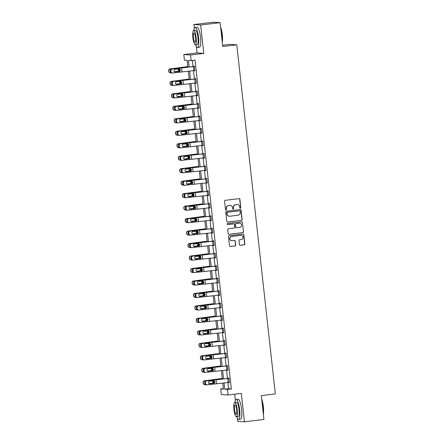 <?xml version="1.0" encoding="UTF-8"?>
<svg xmlns="http://www.w3.org/2000/svg" width="444" height="444" viewBox="0 0 444 444"><rect width="100%" height="100%" fill="white"/><g stroke="black" fill="none" stroke-linecap="round" stroke-linejoin="round"><path stroke-width="0.67" d="M240.332 208.303A0.555 0.538 93.9 0 0 240.803 207.687L239.882 199.35A0.788 0.771 93.9 0 0 239.033 198.657L225.263 200.311A0.788 0.771 93.9 0 0 224.586 201.188L225.508 209.524A0.555 0.538 93.9 0 0 226.101 210.012A0.555 0.538 93.9 0 0 226.573 209.396L226.457 208.319A2.531 2.464 93.9 0 1 228.627 205.511L229.776 205.372A2.531 2.464 93.9 0 1 232.501 207.592L232.617 208.669A0.555 0.538 93.9 0 0 233.217 209.157A0.555 0.538 93.9 0 0 233.688 208.541L233.572 207.465A2.531 2.464 93.9 0 1 235.742 204.656L236.891 204.523A2.531 2.464 93.9 0 1 239.616 206.738L239.732 207.82A0.555 0.538 93.9 0 0 240.332 208.303M240.143 208.292A0.555 0.538 93.9 0 0 240.626 207.675L239.704 199.339A0.788 0.771 93.9 0 0 239.083 198.651M225.913 210.001A0.555 0.538 93.9 0 0 225.918 209.995A0.555 0.538 93.9 0 0 226.396 209.385L226.457 208.319M233.028 209.146A0.555 0.538 93.9 0 0 233.511 208.53L233.572 207.465M239.416 244.622A0.788 0.771 93.9 0 0 240.271 245.316L244.133 244.849A0.788 0.771 93.9 0 0 244.811 243.972L243.789 234.71A0.788 0.771 93.9 0 0 242.935 234.016L229.165 235.67A0.788 0.771 93.9 0 0 228.488 236.547L229.509 245.81A0.788 0.771 93.9 0 0 230.364 246.503L235.031 245.943A0.788 0.771 93.9 0 0 235.709 245.066L235.27 241.103A0.788 0.771 93.9 0 0 234.415 240.409L232.107 240.687A2.115 2.059 93.9 0 1 229.814 238.639A2.115 2.059 93.9 0 1 231.64 236.486L240.704 235.398A2.115 2.059 93.9 0 1 242.996 237.446A2.115 2.059 93.9 0 1 241.17 239.599L239.66 239.777A0.788 0.771 93.9 0 0 238.977 240.654L239.416 244.622M227.927 382.523L228.616 388.75L231.346 388.938L227.45 389.405L228.066 394.999L221.328 394.538L220.712 388.938L223.443 389.127L222.771 383.05M220.13 22.661L200.644 25.003L193.906 24.537L213.392 22.2L220.13 22.661L222.76 46.492L236.791 44.811L275.336 393.95L261.305 395.632L263.936 419.463L244.45 421.8L241.32 393.412L228.066 394.999M196.32 46.398L197.042 52.925L203.779 53.391L200.644 25.003M203.779 53.391L190.532 54.978L191.148 60.578L188.417 60.39L189.144 66.966M231.346 388.938L195.044 60.107L191.148 60.578M241.436 220.44A0.788 0.771 93.9 0 0 242.113 219.564L241.092 210.301A0.788 0.771 93.9 0 0 240.243 209.607L226.473 211.261A0.788 0.771 93.9 0 0 225.791 212.138L226.817 221.395A0.788 0.771 93.9 0 0 227.667 222.089L241.253 220.424A0.788 0.771 93.9 0 0 241.936 219.547L240.909 210.284A0.788 0.771 93.9 0 0 240.293 209.601M242.441 222.505L243.462 231.768A0.788 0.771 93.9 0 1 242.785 232.645L229.015 234.293A0.788 0.771 93.9 0 1 228.161 233.605L227.728 229.637A0.788 0.771 93.9 0 1 228.405 228.76L233.988 228.094A0.788 0.771 93.9 0 0 234.665 227.217L234.377 224.586A0.788 0.771 93.9 0 0 233.527 223.893L227.711 224.592A0.555 0.538 93.9 0 1 227.112 224.054A0.555 0.538 93.9 0 1 227.589 223.493L241.592 221.811A0.788 0.771 93.9 0 1 242.441 222.505L243.462 231.768M237.39 418.403L237.712 421.339L244.45 421.8M236.791 44.811L230.053 44.345L222.622 45.238M192.369 60.428L193.046 66.567M193.495 70.646L194.422 79.038M194.872 83.122L195.798 91.514M196.254 95.599L197.18 103.99M197.63 108.07L198.557 116.461M199.006 120.546L199.933 128.938M200.383 133.022L201.31 141.414M201.759 145.493L202.686 153.89M203.136 157.97L204.062 166.361M204.518 170.446L205.439 178.838M205.894 182.922L206.821 191.314M207.27 195.393L208.197 203.79M208.647 207.87L209.574 216.261M210.023 220.346L210.95 228.738M211.4 232.823L212.326 241.214M212.776 245.293L213.703 253.691M214.158 257.77L215.085 266.161M215.534 270.246L216.461 278.638M216.911 282.723L217.838 291.114M218.287 295.193L219.214 303.591M219.663 307.67L220.59 316.061M221.04 320.146L221.967 328.538M222.416 332.623L223.343 341.014M223.798 345.093L224.725 353.485M225.175 357.57L226.101 365.961M226.551 370.046L227.478 378.438M194.433 70.546L194.927 70.896L194.394 66.095L193.939 66.067L193.984 66.467L172.266 68.975A1.61 1.51 90.1 0 0 170.94 70.763L171.029 71.562A1.61 1.51 90.1 0 0 172.71 72.971L194.883 70.496M195.81 83.022L196.304 83.367L195.771 78.571L195.316 78.538L195.36 78.938M197.192 95.499L197.68 95.843L197.147 91.048L196.692 91.014L196.736 91.414M198.568 107.97L199.056 108.319L198.529 103.519L198.074 103.491L198.113 103.89L176.396 106.399A1.61 1.51 90.1 0 0 175.075 108.186L175.164 108.985A1.61 1.51 90.1 0 0 176.84 110.401L199.012 107.92M199.944 120.446L200.433 120.796L199.905 115.995L199.45 115.962L199.495 116.367M201.321 132.923L201.809 133.267L201.282 128.471L200.827 128.438L200.871 128.838M202.697 145.393L203.186 145.743L202.658 140.948L202.203 140.915L202.248 141.314L180.53 143.823A1.61 1.51 90.1 0 0 179.204 145.615L179.293 146.415A1.61 1.51 90.1 0 0 180.969 147.824L203.13 145.343L202.686 141.347L180.53 143.823M204.074 157.87L204.567 158.219L204.035 153.419L203.58 153.391L203.624 153.791M205.45 170.346L205.944 170.696L205.411 165.895L204.956 165.862L205 166.261M206.832 182.823L207.32 183.167L206.787 178.371L206.332 178.338L206.377 178.738L184.66 181.252A1.61 1.51 90.1 0 0 183.339 183.039L183.428 183.838A1.61 1.51 90.1 0 0 185.104 185.248L207.259 182.773L206.821 178.771L184.66 181.252M208.208 195.293L208.697 195.643L208.169 190.848L207.714 190.815L207.759 191.214M209.585 207.77L210.073 208.119L209.546 203.319L209.091 203.291L209.135 203.691L187.418 206.199A1.61 1.51 90.1 0 0 186.092 207.986L186.18 208.785A1.61 1.51 90.1 0 0 187.856 210.201L210.029 207.72M210.961 220.246L211.449 220.596L210.922 215.795L210.467 215.762L210.512 216.161M212.337 232.723L212.831 233.067L212.299 228.272L211.844 228.238L211.888 228.638M213.714 245.193L214.208 245.543L213.675 240.748L213.22 240.715L213.264 241.114L191.547 243.623A1.61 1.51 90.1 0 0 190.221 245.415L190.31 246.215A1.61 1.51 90.1 0 0 191.991 247.624L214.163 245.144M215.096 257.67L215.584 258.019L215.051 253.219L214.596 253.191L214.641 253.591M216.472 270.146L216.961 270.49L216.433 265.695L215.978 265.662L216.017 266.061L194.3 268.576A1.61 1.51 90.1 0 0 192.979 270.363L193.068 271.162A1.61 1.51 90.1 0 0 194.744 272.572L216.916 270.091M217.849 282.623L218.337 282.967L217.81 278.172L217.355 278.138L217.399 278.538L195.682 281.052A1.61 1.51 90.1 0 0 194.355 282.839L194.444 283.638A1.61 1.51 90.1 0 0 196.12 285.048L218.276 282.573L217.838 278.571L195.682 281.052M219.225 295.094L219.713 295.443L219.186 290.642L218.731 290.615L218.775 291.014M220.601 307.57L221.09 307.92L220.563 303.119L220.107 303.091L220.152 303.491L198.435 305.999A1.61 1.51 90.1 0 0 197.108 307.786L197.197 308.586A1.61 1.51 90.1 0 0 198.873 309.995L221.045 307.52M221.978 320.046L222.472 320.39L221.939 315.595L221.484 315.562L221.528 315.962M223.354 332.523L223.848 332.867L223.315 328.072L222.86 328.038L222.905 328.438M224.736 344.994L225.225 345.343L224.692 340.542L224.237 340.515L224.281 340.914L202.564 343.423A1.61 1.51 90.1 0 0 201.243 345.21L201.332 346.015A1.61 1.51 90.1 0 0 203.008 347.424L225.18 344.944M226.113 357.47L226.601 357.82L226.074 353.019L225.619 352.991L225.663 353.391M227.489 369.946L227.977 370.29L227.45 365.495L226.995 365.462L227.039 365.862M228.865 382.417L229.354 382.767L228.827 377.972L228.371 377.938L228.416 378.338L206.699 380.847A1.61 1.51 90.1 0 0 205.372 382.639L205.461 383.438A1.61 1.51 90.1 0 0 207.137 384.848L229.298 382.367L228.854 378.371L206.699 380.847M234.721 394.205L235.398 400.366M223.388 388.622L220.712 388.938M187.89 67.094L187.14 60.301L184.41 60.112L183.794 54.518L190.532 54.978M197.042 52.925L183.794 54.518M193.906 24.537L194.328 28.361M224.026 382.922L224.72 389.216L227.45 389.405M189.594 71.046L190.52 79.443M190.97 83.522L191.897 91.914M192.346 95.998L193.273 104.39M193.723 108.475L194.65 116.866M195.099 120.946L196.026 129.343M196.481 133.422L197.408 141.814M197.858 145.898L198.784 154.29M199.234 158.375L200.161 166.766M200.61 170.846L201.537 179.243M201.987 183.322L202.914 191.714M203.363 195.798L204.29 204.19M204.745 208.275L205.666 216.666M206.121 220.746L207.048 229.137M207.498 233.222L208.425 241.614M208.874 245.699L209.801 254.09M210.251 258.175L211.178 266.567M211.627 270.646L212.554 279.037M213.003 283.122L213.93 291.514M214.385 295.599L215.312 303.99M215.762 308.069L216.689 316.467M217.138 320.546L218.065 328.937M218.515 333.022L219.441 341.414M219.891 345.499L220.818 353.89M221.267 357.969L222.194 366.367M222.644 370.446L223.571 378.837M222.322 378.971L221.395 370.574M220.946 366.494L220.019 358.103M219.569 354.018L218.642 345.626M218.193 341.541L217.266 333.15M216.811 329.071L215.889 320.673M215.434 316.594L214.508 308.203M214.058 304.118L213.131 295.726M212.682 291.641L211.755 283.25M211.305 279.171L210.378 270.773M209.929 266.694L209.002 258.303M208.552 254.218L207.626 245.826M207.17 241.741L206.244 233.35M205.794 229.271L204.867 220.873M204.418 216.794L203.491 208.403M203.041 204.318L202.114 195.926M201.665 191.841L200.738 183.45M200.288 179.37L199.362 170.979M198.912 166.894L197.985 158.502M197.53 154.418L196.603 146.026M196.154 141.947L195.227 133.55M194.777 129.47L193.85 121.079M193.401 116.994L192.474 108.602M192.024 104.518L191.098 96.126M190.648 92.047L189.721 83.65M189.266 79.57L188.339 71.179M228.616 388.75L224.72 389.216M194.472 70.862L194.916 70.807M195.848 83.339L196.292 83.283M197.225 95.815L197.669 95.76M198.601 108.286L199.045 108.236M199.978 120.762L200.422 120.707M201.354 133.239L201.804 133.183M202.73 145.71L203.18 145.66M204.112 158.186L204.556 158.136M205.489 170.663L205.933 170.607M206.865 183.139L207.309 183.083M208.242 195.61L208.686 195.56M209.618 208.086L210.068 208.036M210.994 220.563L211.444 220.507M212.376 233.039L212.82 232.983M213.753 245.51L214.197 245.46M215.129 257.986L215.573 257.931M216.506 270.463L216.95 270.407M217.882 282.939L218.326 282.884M219.258 295.41L219.708 295.36M220.635 307.886L221.084 307.831M222.017 320.363L222.461 320.307M223.393 332.839L223.837 332.784M224.769 345.31L225.213 345.26M226.146 357.786L226.59 357.731M227.522 370.263L227.972 370.207M228.899 382.734L229.348 382.684M237.34 204.506L237.157 204.495A2.531 2.464 93.9 0 0 236.708 204.506L236.891 204.523M233.389 207.453A2.531 2.464 93.9 0 1 235.559 204.645L236.708 204.506M230.225 205.361L230.042 205.35A2.531 2.464 93.9 0 0 229.592 205.361L229.776 205.372M226.274 208.303A2.531 2.464 93.9 0 1 228.444 205.5L229.592 205.361M227.433 222.083A0.788 0.771 93.9 0 0 227.483 222.078L241.253 220.424M240.115 211.288A0.555 0.538 93.9 0 0 239.521 210.806L227.433 212.254A0.555 0.538 93.9 0 0 226.962 212.87L227.084 214.008A2.531 2.464 93.9 0 0 229.809 216.228L238.073 215.235A2.531 2.464 93.9 0 0 240.243 212.432L240.115 211.288M239.621 210.806L239.438 210.789A0.555 0.538 93.9 0 0 239.338 210.795L239.521 210.806M229.359 216.239L229.176 216.222A2.531 2.464 93.9 0 1 226.901 213.997L226.779 212.859A0.555 0.538 93.9 0 1 227.25 212.243L239.338 210.795M228.782 234.288A0.788 0.771 93.9 0 0 228.832 234.282L242.602 232.634A0.788 0.771 93.9 0 0 243.279 231.757M233.666 223.887L233.483 223.876A0.788 0.771 93.9 0 0 233.344 223.881L227.528 224.575A0.555 0.538 93.9 0 0 227.528 224.575L227.711 224.592M239.782 227.395A2.115 2.059 93.9 0 0 239.699 223.188A2.115 2.059 93.9 0 0 239.322 223.199L236.125 223.582A0.788 0.771 93.9 0 0 235.448 224.459L235.736 227.089A0.788 0.771 93.9 0 0 236.591 227.778L239.782 227.395M239.699 223.188L239.516 223.177A2.115 2.059 93.9 0 0 239.138 223.188L239.322 223.199M236.447 227.783L236.269 227.772A0.788 0.771 93.9 0 1 235.553 227.073L235.264 224.448A0.788 0.771 93.9 0 1 235.942 223.571L239.138 223.188M242.258 222.494A0.788 0.771 93.9 0 0 241.641 221.806M241.081 235.387L240.898 235.376A2.115 2.059 93.9 0 0 240.526 235.387L240.704 235.398M231.729 240.698L231.546 240.681A2.115 2.059 93.9 0 1 231.457 236.474L240.526 235.387M230.131 246.492A0.788 0.771 93.9 0 0 230.181 246.487L234.848 245.932A0.788 0.771 93.9 0 0 235.525 245.055L235.087 241.086A0.788 0.771 93.9 0 0 234.465 240.404M240.038 245.304A0.788 0.771 93.9 0 0 240.087 245.299L243.95 244.838A0.788 0.771 93.9 0 0 244.627 243.961L243.606 234.698A0.788 0.771 93.9 0 0 242.985 234.016M187.834 66.556L170.291 68.887A1.61 1.598 106.2 0 0 168.875 70.668L168.665 70.607A1.61 1.598 -73.8 0 1 170.08 68.826M187.845 66.656L170.291 68.887M171.195 72.833L170.729 72.883A1.61 1.598 106.2 0 1 170.102 72.833L169.897 72.772A1.61 1.598 -73.8 0 1 168.753 71.406L168.665 70.607M178.593 68.909L179.221 69.886L178.333 71.262L174.437 71.645M168.753 71.406L168.875 70.668M168.964 71.467A1.61 1.598 106.2 0 0 170.102 72.833M174.536 71.717L178.094 71.312M177.533 71.29L178.111 71.084L178.671 69.863L177.861 68.809M194.428 66.411L193.967 66.467M194.439 66.495L172.266 68.975M174.881 71.884L179.171 71.318L180.042 69.941L178.893 68.803M170.94 70.763L170.246 70.763L170.335 71.562L171.029 71.562M170.246 70.763A1.61 1.51 -89.9 0 1 171.573 68.975M172.527 72.983L171.834 72.983A1.61 1.51 -89.9 0 1 170.335 71.562M179.853 71.201L175.33 71.917A1.288 1.21 -89.9 0 1 173.987 70.785A1.288 1.21 -89.9 0 1 175.047 69.358L179.604 68.925L180.403 69.98L179.853 71.201L179.953 72.061M179.032 68.853L179.604 68.925L179.509 68.065M220.613 27.04A9.824 2.187 83.2 0 1 222.3 34.743A9.824 2.187 83.2 0 1 222.3 42.335M222.239 41.764A10.068 2.242 -96.8 0 0 222.122 34.776A10.068 2.242 -96.8 0 0 220.685 27.7M195.626 44.827A10.068 2.242 -96.8 0 0 197.508 47.436A10.068 2.242 -96.8 0 0 198.585 37.601A10.068 2.242 -96.8 0 0 195.105 27.45A10.068 2.242 -96.8 0 0 193.895 30.436M197.508 47.436L199.456 47.203A10.068 2.242 -96.8 0 0 200.533 37.368A10.068 2.242 -96.8 0 0 197.058 27.217L195.105 27.45M193.651 30.464L195.443 30.248A7.248 1.615 83.2 0 1 197.946 37.557A7.248 1.615 83.2 0 1 197.169 44.639L195.377 44.855A7.248 1.615 -96.8 0 0 196.154 37.773A7.248 1.615 -96.8 0 0 193.651 30.464A7.248 1.615 -96.8 0 0 192.874 37.546A7.248 1.615 -96.8 0 0 195.377 44.855M193.456 37.585A4.668 1.043 -96.8 0 0 195.071 42.297A4.668 1.043 -96.8 0 0 195.571 37.734A4.668 1.043 -96.8 0 0 193.956 33.023A4.668 1.043 -96.8 0 0 193.456 37.585M261.683 399.051A9.824 2.187 83.2 0 1 263.37 406.754A9.824 2.187 83.2 0 1 263.37 414.346M263.309 413.775A10.068 2.242 -96.8 0 0 263.192 406.787A10.068 2.242 -96.8 0 0 261.755 399.711M236.696 416.833A10.068 2.242 -96.8 0 0 238.578 419.447A10.068 2.242 -96.8 0 0 239.655 409.612A10.068 2.242 -96.8 0 0 236.175 399.461A10.068 2.242 -96.8 0 0 234.97 402.442M238.578 419.447L240.526 419.214A10.068 2.242 -96.8 0 0 241.603 409.379A10.068 2.242 -96.8 0 0 238.128 399.228L236.175 399.461M234.721 402.475L236.513 402.258A7.248 1.615 83.2 0 1 239.016 409.568A7.248 1.615 83.2 0 1 238.239 416.65L236.447 416.866A7.248 1.615 -96.8 0 0 237.224 409.784A7.248 1.615 -96.8 0 0 234.721 402.475A7.248 1.615 -96.8 0 0 233.944 409.557A7.248 1.615 -96.8 0 0 236.447 416.866M234.526 409.596A4.668 1.043 -96.8 0 0 236.141 414.308A4.668 1.043 -96.8 0 0 236.641 409.74A4.668 1.043 -96.8 0 0 235.026 405.033A4.668 1.043 -96.8 0 0 234.526 409.596M189.211 79.032L171.667 81.363A1.61 1.598 106.2 0 0 170.252 83.145L170.041 83.084A1.61 1.598 -73.8 0 1 171.456 81.302M189.222 79.132L171.667 81.363M172.572 85.303L172.106 85.359A1.61 1.598 106.2 0 1 171.478 85.303L171.273 85.248A1.61 1.598 -73.8 0 1 170.13 83.883L170.041 83.084M179.97 81.385L180.597 82.356L179.709 83.738L175.818 84.121M170.13 83.883L170.252 83.145M170.341 83.944A1.61 1.598 106.2 0 0 171.478 85.303M175.913 84.194L179.47 83.788M178.915 83.766L179.487 83.555L180.048 82.34L179.237 81.28M190.587 91.508L173.043 93.834A1.61 1.598 106.2 0 0 171.628 95.615L171.423 95.554A1.61 1.598 -73.8 0 1 172.838 93.773M190.598 91.608L173.043 93.834M173.948 97.78L173.487 97.835A1.61 1.598 106.2 0 1 172.86 97.78L172.649 97.719A1.61 1.598 -73.8 0 1 171.506 96.359L171.423 95.554M181.346 93.862L181.973 94.833L181.085 96.209L177.195 96.598M171.506 96.359L171.628 95.615M171.717 96.415A1.61 1.598 106.2 0 0 172.86 97.78M177.289 96.67L180.847 96.259M180.292 96.243L180.863 96.032L181.424 94.811L180.614 93.756M195.81 78.888L172.949 81.446L195.798 78.971L196.242 82.973L174.087 85.448A1.61 1.51 90.1 0 1 172.405 84.038L172.322 83.239L171.623 83.239L171.711 84.038L172.405 84.038M176.257 84.354L180.553 83.794L181.418 82.412L180.275 81.28M171.623 83.239A1.61 1.51 -89.9 0 1 172.949 81.446M173.904 85.459L173.21 85.459A1.61 1.51 -89.9 0 1 171.711 84.038M173.643 81.452A1.61 1.51 90.1 0 0 172.322 83.239M181.235 83.677L176.706 84.388A1.288 1.21 -89.9 0 1 175.363 83.261A1.288 1.21 -89.9 0 1 176.423 81.829L180.98 81.402L181.779 82.456L181.33 84.538M180.408 81.33L180.98 81.402L180.886 80.542M197.636 95.443L175.463 97.924A1.61 1.51 90.1 0 1 173.787 96.515L173.698 95.715L172.999 95.71L173.088 96.509L173.787 96.515M197.186 91.359L175.019 93.928A1.61 1.51 90.1 0 0 173.698 95.715M197.619 95.443L197.18 91.447L175.019 93.928M177.639 96.831L181.929 96.27L182.795 94.888L181.652 93.756M172.999 95.71A1.61 1.51 -89.9 0 1 174.326 93.923M175.28 97.935L174.586 97.935A1.61 1.51 -89.9 0 1 173.088 96.509M182.612 96.154L178.083 96.864A1.288 1.21 -89.9 0 1 176.74 95.738A1.288 1.21 -89.9 0 1 177.8 94.306L182.356 93.878L183.156 94.933L182.706 97.014M181.785 93.806L182.356 93.878L182.262 93.012M191.963 103.979L174.42 106.31A1.61 1.598 106.2 0 0 173.005 108.092L172.799 108.031A1.61 1.598 -73.8 0 1 174.215 106.249M191.975 104.085L174.42 106.31M175.325 110.256L174.864 110.306A1.61 1.598 106.2 0 1 174.237 110.256L174.026 110.195A1.61 1.598 -73.8 0 1 172.888 108.83L172.799 108.031M182.723 106.332L183.35 107.309L182.462 108.686L178.571 109.069M172.888 108.83L173.005 108.092M173.093 108.891A1.61 1.598 106.2 0 0 174.237 110.256M178.666 109.146L182.223 108.736M181.668 108.719L182.245 108.508L182.8 107.287L181.99 106.233M193.34 116.456L175.796 118.787A1.61 1.598 106.2 0 0 174.381 120.568L174.176 120.507A1.61 1.598 -73.8 0 1 175.591 118.726M193.351 116.556L175.796 118.787M176.701 122.733L176.24 122.783A1.61 1.598 106.2 0 1 175.613 122.733L175.408 122.672A1.61 1.598 -73.8 0 1 174.264 121.306L174.176 120.507M184.099 118.809L184.732 119.786L183.838 121.162L179.948 121.545M174.264 121.306L174.381 120.568M174.47 121.367A1.61 1.598 106.2 0 0 175.613 122.733M180.042 121.617L183.605 121.212M183.045 121.19L183.622 120.984L184.182 119.763L183.366 118.709M194.716 128.932L177.173 131.263A1.61 1.598 106.2 0 0 175.757 133.045L175.552 132.984A1.61 1.598 -73.8 0 1 176.967 131.202M194.727 129.032L177.173 131.263M178.077 135.204L177.617 135.259A1.61 1.598 106.2 0 1 176.989 135.204L176.784 135.148A1.61 1.598 -73.8 0 1 175.641 133.783L175.552 132.984M185.475 131.285L186.108 132.257L185.22 133.638L181.324 134.021M175.641 133.783L175.757 133.045M175.846 133.844A1.61 1.598 106.2 0 0 176.989 135.204M181.424 134.094L184.982 133.688M184.421 133.666L184.998 133.455L185.559 132.24L184.748 131.18M198.562 103.835L198.102 103.89M198.573 103.918L176.396 106.399M179.015 109.307L183.305 108.747L184.177 107.365L183.028 106.233M175.075 108.186L174.375 108.186L174.464 108.985L175.164 108.985M174.375 108.186A1.61 1.51 -89.9 0 1 175.702 106.399M176.657 110.412L175.963 110.406A1.61 1.51 -89.9 0 1 174.464 108.985M183.988 108.625L179.459 109.341A1.288 1.21 -89.9 0 1 178.122 108.208A1.288 1.21 -89.9 0 1 179.176 106.782L183.738 106.349L184.532 107.409L184.082 109.49M183.161 106.277L183.738 106.349L183.638 105.489M199.95 116.395L200.372 120.396L178.216 122.871A1.61 1.51 90.1 0 1 176.54 121.462L176.451 120.663L175.757 120.663L175.846 121.462L176.54 121.462M199.939 116.311L177.778 118.875A1.61 1.51 90.1 0 0 176.451 120.663M199.933 116.4L177.778 118.875M180.392 121.784L184.682 121.218L185.553 119.841L184.404 118.703M175.757 120.663A1.61 1.51 -89.9 0 1 177.078 118.875M178.038 122.883L177.339 122.883A1.61 1.51 -89.9 0 1 175.846 121.462M185.364 121.101L180.841 121.817A1.288 1.21 -89.9 0 1 179.498 120.685A1.288 1.21 -89.9 0 1 180.558 119.253L185.115 118.826L185.914 119.88L185.459 121.961M184.538 118.753L185.115 118.826L185.02 117.965M201.765 132.867L179.592 135.348A1.61 1.51 90.1 0 1 177.916 133.938L177.828 133.139L177.134 133.139L177.223 133.938L177.916 133.938M201.315 128.788L179.154 131.352A1.61 1.51 90.1 0 0 177.828 133.139M201.326 128.871L179.154 131.352M181.768 134.255L186.058 133.694L186.93 132.312L185.781 131.18M177.134 133.139A1.61 1.51 -89.9 0 1 178.455 131.346M179.415 135.359L178.716 135.359A1.61 1.51 -89.9 0 1 177.223 133.938M186.741 133.577L182.218 134.288A1.288 1.21 -89.9 0 1 180.875 133.161A1.288 1.21 -89.9 0 1 181.935 131.729L186.491 131.302L187.29 132.356L186.835 134.438M185.919 131.23L186.491 131.302L186.397 130.442M202.692 141.259L202.231 141.314M183.144 146.731L187.435 146.17L188.306 144.788L187.157 143.656M179.204 145.615L178.51 145.61L178.599 146.409L179.293 146.415M178.51 145.61A1.61 1.51 -89.9 0 1 179.837 143.823M180.791 147.835L180.098 147.835A1.61 1.51 -89.9 0 1 178.599 146.409M188.117 146.054L183.594 146.764A1.288 1.21 -89.9 0 1 182.251 145.638A1.288 1.21 -89.9 0 1 183.311 144.206L187.868 143.778L188.667 144.833L188.212 146.914M187.296 143.706L187.868 143.778L187.773 142.913M204.068 153.735L181.213 156.299L204.062 153.824L204.506 157.82L182.351 160.301A1.61 1.51 90.1 0 1 180.669 158.885L180.58 158.086L179.887 158.086L179.975 158.885L180.669 158.885M184.521 159.207L188.811 158.647L189.682 157.265L188.534 156.133M179.887 158.086A1.61 1.51 -89.9 0 1 181.213 156.299M182.168 160.312L181.474 160.306A1.61 1.51 -89.9 0 1 179.975 158.885M181.907 156.299A1.61 1.51 90.1 0 0 180.58 158.086M189.494 158.525L184.97 159.241A1.288 1.21 -89.9 0 1 183.627 158.108A1.288 1.21 -89.9 0 1 184.687 156.682L189.244 156.249L190.043 157.309L189.494 158.525L189.594 159.39M188.672 156.177L189.244 156.249L189.15 155.389M205.899 170.296L183.727 172.772A1.61 1.51 90.1 0 1 182.046 171.362L181.962 170.563L181.263 170.563L181.352 171.362L182.046 171.362M205.45 166.211L183.283 168.776A1.61 1.51 90.1 0 0 181.962 170.563M205.455 166.295L183.283 168.776M185.903 171.684L190.193 171.118L191.059 169.741L189.915 168.603M181.263 170.563A1.61 1.51 -89.9 0 1 182.589 168.776M183.544 172.783L182.85 172.783A1.61 1.51 -89.9 0 1 181.352 171.362M190.876 171.001L186.347 171.711A1.288 1.21 -89.9 0 1 185.004 170.585A1.288 1.21 -89.9 0 1 186.064 169.153L190.62 168.726L191.419 169.78L190.97 171.861M190.049 168.653L190.62 168.726L190.526 167.865M206.826 178.688L206.366 178.743M187.279 184.155L191.569 183.594L192.441 182.212L191.292 181.08M183.339 183.039L182.639 183.039L182.728 183.838L183.428 183.838M182.639 183.039A1.61 1.51 -89.9 0 1 183.966 181.246M184.92 185.259L184.227 185.259A1.61 1.51 -89.9 0 1 182.728 183.838M192.252 183.477L187.723 184.188A1.288 1.21 -89.9 0 1 186.386 183.061A1.288 1.21 -89.9 0 1 187.44 181.629L191.997 181.202L192.796 182.256L192.346 184.338M191.425 181.13L191.997 181.202L191.902 180.342M208.652 195.243L186.48 197.724A1.61 1.51 90.1 0 1 184.804 196.315L184.715 195.515L184.021 195.51L184.105 196.309L184.804 196.315M208.203 191.159L186.036 193.723A1.61 1.51 90.1 0 0 184.715 195.515M208.636 195.243L208.197 191.247L186.036 193.723M188.656 196.631L192.946 196.07L193.817 194.688L192.668 193.556M184.021 195.51A1.61 1.51 -89.9 0 1 185.342 193.723M186.297 197.735L185.603 197.735A1.61 1.51 -89.9 0 1 184.105 196.309M193.628 195.954L189.1 196.664A1.288 1.21 -89.9 0 1 187.762 195.538A1.288 1.21 -89.9 0 1 188.822 194.106L193.379 193.678L194.172 194.733L193.723 196.814M192.801 193.606L193.379 193.678L193.284 192.813M209.579 203.635L209.118 203.691M209.59 203.718L187.418 206.199M190.032 209.107L194.322 208.541L195.194 207.165L194.045 206.027M186.092 207.986L185.398 207.986L185.487 208.785L186.18 208.785M185.398 207.986A1.61 1.51 -89.9 0 1 186.719 206.199M187.679 210.212L186.98 210.206A1.61 1.51 -89.9 0 1 185.487 208.785M195.005 208.425L190.482 209.141A1.288 1.21 -89.9 0 1 189.138 208.008A1.288 1.21 -89.9 0 1 190.199 206.582L194.755 206.149L195.554 207.209L195.099 209.291M194.183 206.077L194.755 206.149L194.661 205.289M210.956 216.111L188.095 218.676L210.95 216.195L211.394 220.196L189.233 222.672A1.61 1.51 90.1 0 1 187.557 221.262L187.468 220.463L186.774 220.463L186.863 221.262L187.557 221.262M191.408 221.578L195.699 221.018L196.57 219.641L195.421 218.504M186.774 220.463A1.61 1.51 -89.9 0 1 188.095 218.676M189.055 222.683L188.356 222.683A1.61 1.51 -89.9 0 1 186.863 221.262M188.794 218.676A1.61 1.51 90.1 0 0 187.468 220.463M196.381 220.901L191.858 221.612A1.288 1.21 -89.9 0 1 190.515 220.485A1.288 1.21 -89.9 0 1 191.575 219.053L196.131 218.626L196.931 219.68L196.476 221.761M195.56 218.553L196.131 218.626L196.037 217.765M212.787 232.667L190.609 235.148A1.61 1.51 90.1 0 1 188.933 233.738L188.844 232.939L188.151 232.934L188.239 233.738L188.933 233.738M212.332 228.588L190.171 231.152A1.61 1.51 90.1 0 0 188.844 232.939M212.343 228.671L190.171 231.152M192.785 234.055L197.075 233.494L197.946 232.112L196.797 230.98M188.151 232.934A1.61 1.51 -89.9 0 1 189.477 231.146M190.432 235.159L189.738 235.159A1.61 1.51 -89.9 0 1 188.239 233.738M197.758 233.378L193.234 234.088A1.288 1.21 -89.9 0 1 191.891 232.961A1.288 1.21 -89.9 0 1 192.951 231.529L197.508 231.102L198.307 232.157L197.852 234.238M196.936 231.03L197.508 231.102L197.413 230.242M213.708 241.059L213.248 241.114M213.719 241.148L191.547 243.623M194.161 246.531L198.457 245.97L199.323 244.589L198.174 243.456M190.221 245.415L189.527 245.41L189.616 246.209L190.31 246.215M189.527 245.41A1.61 1.51 -89.9 0 1 190.853 243.623M191.808 247.635L191.114 247.63A1.61 1.51 -89.9 0 1 189.616 246.209M199.14 245.854L194.611 246.564A1.288 1.21 -89.9 0 1 193.268 245.438A1.288 1.21 -89.9 0 1 194.328 244.006L198.884 243.573L199.683 244.633L199.234 246.714M198.313 243.506L198.884 243.573L198.79 242.713M215.096 253.618L215.523 257.62L193.368 260.101A1.61 1.51 90.1 0 1 191.691 258.686L191.603 257.886L190.903 257.886L190.992 258.686L191.691 258.686M215.09 253.535L192.924 256.099A1.61 1.51 90.1 0 0 191.603 257.886M215.085 253.624L192.924 256.099M195.543 259.007L199.833 258.441L200.699 257.065L199.556 255.927M190.903 257.886A1.61 1.51 -89.9 0 1 192.23 256.099M193.184 260.112L192.491 260.106A1.61 1.51 -89.9 0 1 190.992 258.686M200.516 258.325L195.987 259.041A1.288 1.21 -89.9 0 1 194.644 257.909A1.288 1.21 -89.9 0 1 195.704 256.482L200.261 256.049L201.06 257.104L200.61 259.185M199.689 255.977L200.261 256.049L200.166 255.189M216.467 266.012L216.006 266.067M216.472 266.095L194.3 268.576M196.92 271.478L201.21 270.918L202.081 269.541L200.932 268.404M192.979 270.363L192.28 270.363L192.369 271.162L193.068 271.162M192.28 270.363A1.61 1.51 -89.9 0 1 193.606 268.576M194.561 272.583L193.867 272.583A1.61 1.51 -89.9 0 1 192.369 271.162M201.892 270.801L197.364 271.512A1.288 1.21 -89.9 0 1 196.026 270.385A1.288 1.21 -89.9 0 1 197.081 268.953L201.643 268.526L202.436 269.58L201.987 271.661M201.065 268.454L201.643 268.526L201.543 267.665M217.843 278.482L217.382 278.538M198.296 283.955L202.586 283.394L203.457 282.012L202.309 280.88M194.355 282.839L193.662 282.834L193.745 283.638L194.444 283.638M193.662 282.834A1.61 1.51 -89.9 0 1 194.983 281.046M195.943 285.059L195.243 285.059A1.61 1.51 -89.9 0 1 193.745 283.638M203.269 283.278L198.746 283.988A1.288 1.21 -89.9 0 1 197.402 282.861A1.288 1.21 -89.9 0 1 198.462 281.429L203.019 281.002L203.818 282.057L203.363 284.138M202.442 280.93L203.019 281.002L202.925 280.142M219.219 290.959L196.359 293.523L219.214 291.048L219.658 295.044L197.497 297.524A1.61 1.51 90.1 0 1 195.821 296.115L195.732 295.31L195.038 295.31L195.127 296.109L195.821 296.115M199.672 296.431L203.963 295.871L204.834 294.489L203.685 293.356M195.038 295.31A1.61 1.51 -89.9 0 1 196.359 293.523M197.319 297.536L196.62 297.53A1.61 1.51 -89.9 0 1 195.127 296.109M197.058 293.523A1.61 1.51 90.1 0 0 195.732 295.31M204.645 295.748L200.122 296.464A1.288 1.21 -89.9 0 1 198.779 295.338A1.288 1.21 -89.9 0 1 199.839 293.906L204.395 293.473L205.195 294.533L204.739 296.614M203.824 293.406L204.395 293.473L204.301 292.613M220.596 303.435L220.135 303.491M220.607 303.518L198.435 305.999M201.049 308.907L205.339 308.341L206.21 306.965L205.061 305.827M197.108 307.786L196.415 307.786L196.503 308.586L197.197 308.586M196.415 307.786A1.61 1.51 -89.9 0 1 197.735 305.999M198.696 310.006L197.996 310.006A1.61 1.51 -89.9 0 1 196.503 308.586M206.022 308.225L201.498 308.941A1.288 1.21 -89.9 0 1 200.155 307.809A1.288 1.21 -89.9 0 1 201.215 306.382L205.772 305.949L206.571 307.004L206.116 309.085M205.2 305.877L205.772 305.949L205.677 305.089M221.972 315.912L199.117 318.47L221.967 315.995L222.411 319.996L200.255 322.472A1.61 1.51 90.1 0 1 198.573 321.062L198.485 320.263L197.791 320.263L197.88 321.062L198.573 321.062M202.425 321.378L206.715 320.818L207.587 319.436L206.438 318.304M197.791 320.263A1.61 1.51 -89.9 0 1 199.117 318.47M200.072 322.483L199.378 322.483A1.61 1.51 -89.9 0 1 197.88 321.062M199.811 318.476A1.61 1.51 90.1 0 0 198.485 320.263M207.398 320.701L202.875 321.412A1.288 1.21 -89.9 0 1 201.532 320.285A1.288 1.21 -89.9 0 1 202.592 318.853L207.148 318.426L207.947 319.48L207.398 320.701L207.498 321.561M206.577 318.354L207.148 318.426L207.054 317.565M223.804 332.467L201.632 334.948A1.61 1.51 90.1 0 1 199.95 333.538L199.867 332.739L199.167 332.734L199.256 333.533L199.95 333.538M223.354 328.382L201.188 330.952A1.61 1.51 90.1 0 0 199.867 332.739M223.36 328.471L201.188 330.952M203.807 333.855L208.097 333.294L208.963 331.912L207.82 330.78M199.167 332.734A1.61 1.51 -89.9 0 1 200.494 330.947M201.448 334.959L200.755 334.959A1.61 1.51 -89.9 0 1 199.256 333.533M208.78 333.178L204.251 333.888A1.288 1.21 -89.9 0 1 202.908 332.761A1.288 1.21 -89.9 0 1 203.968 331.329L208.525 330.902L209.324 331.957L208.874 334.038M207.953 330.83L208.525 330.902L208.43 330.036M196.093 141.403L178.555 143.734A1.61 1.598 106.2 0 0 177.139 145.515L176.928 145.454A1.61 1.598 -73.8 0 1 178.344 143.673M196.109 141.508L178.555 143.734M179.459 147.68L178.993 147.735A1.61 1.598 106.2 0 1 178.366 147.68L178.161 147.619A1.61 1.598 -73.8 0 1 177.017 146.259L176.928 145.454M186.857 143.762L187.485 144.733L186.597 146.109L182.7 146.498M177.017 146.259L177.139 145.515M177.223 146.315A1.61 1.598 106.2 0 0 178.366 147.68M182.8 146.57L186.358 146.159M185.797 146.143L186.375 145.932L186.935 144.711L186.125 143.656M197.475 153.879L179.931 156.21A1.61 1.598 106.2 0 0 178.516 157.992L178.305 157.931A1.61 1.598 -73.8 0 1 179.72 156.149M197.486 153.985L179.931 156.21M180.836 160.156L180.369 160.206A1.61 1.598 106.2 0 1 179.742 160.156L179.537 160.095A1.61 1.598 -73.8 0 1 178.394 158.73L178.305 157.931M188.234 156.233L188.861 157.209L187.973 158.586L184.082 158.969M178.394 158.73L178.516 157.992M178.605 158.791A1.61 1.598 106.2 0 0 179.742 160.156M184.177 159.046L187.734 158.636M187.174 158.613L187.751 158.408L188.312 157.187L187.501 156.133M198.851 166.356L181.307 168.687A1.61 1.598 106.2 0 0 179.892 170.468L179.687 170.407A1.61 1.598 -73.8 0 1 181.102 168.626M198.862 166.456L181.307 168.687M182.212 172.633L181.746 172.683A1.61 1.598 106.2 0 1 181.124 172.633L180.913 172.572A1.61 1.598 -73.8 0 1 179.77 171.206L179.687 170.407M189.61 168.709L190.237 169.68L189.349 171.062L185.459 171.445M179.77 171.206L179.892 170.468M179.981 171.267A1.61 1.598 106.2 0 0 181.124 172.633M185.553 171.517L189.111 171.112M188.556 171.09L189.127 170.879L189.688 169.663L188.878 168.603M200.227 178.832L182.684 181.158A1.61 1.598 106.2 0 0 181.269 182.945L181.063 182.884A1.61 1.598 -73.8 0 1 182.478 181.102M200.238 178.932L182.684 181.158M183.588 185.104L183.128 185.159A1.61 1.598 106.2 0 1 182.501 185.104L182.29 185.043A1.61 1.598 -73.8 0 1 181.152 183.683L181.063 182.884M190.987 181.185L191.614 182.157L190.726 183.538L186.835 183.921M181.152 183.683L181.269 182.945M181.357 183.744A1.61 1.598 106.2 0 0 182.501 185.104M186.93 183.994L190.487 183.588M189.932 183.566L190.509 183.355L191.064 182.14L190.254 181.08M201.604 191.303L184.06 193.634A1.61 1.598 106.2 0 0 182.645 195.416L182.44 195.354A1.61 1.598 -73.8 0 1 183.855 193.573M201.615 191.408L184.06 193.634M184.965 197.58L184.504 197.636A1.61 1.598 106.2 0 1 183.877 197.58L183.666 197.519A1.61 1.598 -73.8 0 1 182.528 196.154L182.44 195.354M192.363 193.662L192.99 194.633L192.102 196.009L188.212 196.398M182.528 196.154L182.645 195.416M182.734 196.215A1.61 1.598 106.2 0 0 183.877 197.58M188.306 196.47L191.864 196.059M191.309 196.043L191.886 195.832L192.441 194.611L191.63 193.556M202.98 203.779L185.437 206.11A1.61 1.598 106.2 0 0 184.021 207.892L183.816 207.831A1.61 1.598 -73.8 0 1 185.231 206.049M202.991 203.885L185.437 206.11M186.341 210.056L185.881 210.106A1.61 1.598 106.2 0 1 185.253 210.056L185.048 209.995A1.61 1.598 -73.8 0 1 183.905 208.63L183.816 207.831M193.739 206.133L194.372 207.109L193.484 208.486L189.588 208.869M183.905 208.63L184.021 207.892M184.11 208.691A1.61 1.598 106.2 0 0 185.253 210.056M189.682 208.946L193.245 208.536M192.685 208.514L193.262 208.308L193.823 207.087L193.012 206.033M204.357 216.256L186.819 218.587A1.61 1.598 106.2 0 0 185.398 220.368L185.192 220.307A1.61 1.598 -73.8 0 1 186.608 218.526M204.368 216.356L186.819 218.587M187.723 222.533L187.257 222.583A1.61 1.598 106.2 0 1 186.63 222.533L186.424 222.472A1.61 1.598 -73.8 0 1 185.281 221.106L185.192 220.307M195.121 218.609L195.749 219.58L194.861 220.962L190.964 221.345M185.281 221.106L185.398 220.368M185.487 221.168A1.61 1.598 106.2 0 0 186.63 222.533M191.064 221.417L194.622 221.012M194.061 220.99L194.639 220.779L195.199 219.564L194.389 218.504M205.739 228.732L188.195 231.058A1.61 1.598 106.2 0 0 186.78 232.839L186.569 232.784A1.61 1.598 -73.8 0 1 187.984 231.002M205.75 228.832L188.195 231.058M189.1 235.004L188.633 235.059A1.61 1.598 106.2 0 1 188.006 235.004L187.801 234.943A1.61 1.598 -73.8 0 1 186.658 233.583L186.569 232.784M196.498 231.085L197.125 232.057L196.237 233.439L192.341 233.822M186.658 233.583L186.78 232.839M186.869 233.644A1.61 1.598 106.2 0 0 188.006 235.004M192.441 233.894L195.998 233.489M195.438 233.466L196.015 233.255L196.575 232.04L195.765 230.98M207.115 241.203L189.571 243.534A1.61 1.598 106.2 0 0 188.156 245.316L187.945 245.255A1.61 1.598 -73.8 0 1 189.36 243.473M207.126 241.308L189.571 243.534M190.476 247.48L190.01 247.536A1.61 1.598 106.2 0 1 189.383 247.48L189.177 247.419A1.61 1.598 -73.8 0 1 188.034 246.054L187.945 245.255M197.874 243.562L198.501 244.533L197.613 245.909L193.723 246.298M188.034 246.054L188.156 245.316M188.245 246.115A1.61 1.598 106.2 0 0 189.383 247.48M193.817 246.37L197.375 245.959M196.82 245.943L197.391 245.732L197.952 244.511L197.142 243.456M208.491 253.679L190.948 256.01A1.61 1.598 106.2 0 0 189.533 257.792L189.327 257.731A1.61 1.598 -73.8 0 1 190.742 255.949M208.502 253.779L190.948 256.01M191.852 259.956L191.392 260.006A1.61 1.598 106.2 0 1 190.765 259.956L190.554 259.895A1.61 1.598 -73.8 0 1 189.41 258.53L189.327 257.731M199.251 256.033L199.878 257.009L198.99 258.386L195.099 258.769M189.41 258.53L189.533 257.792M189.621 258.591A1.61 1.598 106.2 0 0 190.765 259.956M195.194 258.841L198.751 258.436M198.196 258.414L198.768 258.208L199.328 256.987L198.518 255.933M209.868 266.156L192.324 268.487A1.61 1.598 106.2 0 0 190.909 270.268L190.704 270.207A1.61 1.598 -73.8 0 1 192.119 268.426M209.879 266.256L192.324 268.487M193.229 272.433L192.768 272.483A1.61 1.598 106.2 0 1 192.141 272.433L191.93 272.372A1.61 1.598 -73.8 0 1 190.792 271.007L190.704 270.207M200.627 268.509L201.254 269.48L200.366 270.862L196.476 271.245M190.792 271.007L190.909 270.268M190.998 271.068A1.61 1.598 106.2 0 0 192.141 272.433M196.57 271.317L200.127 270.912M199.572 270.89L200.15 270.679L200.705 269.464L199.894 268.404M211.244 278.632L193.701 280.958A1.61 1.598 106.2 0 0 192.285 282.739L192.08 282.684A1.61 1.598 -73.8 0 1 193.495 280.902M211.255 278.732L193.701 280.958M194.605 284.904L194.145 284.959A1.61 1.598 106.2 0 1 193.517 284.904L193.312 284.843A1.61 1.598 -73.8 0 1 192.169 283.483L192.08 282.684M202.003 280.985L202.636 281.957L201.743 283.339L197.852 283.722M192.169 283.483L192.285 282.739M192.374 283.544A1.61 1.598 106.2 0 0 193.517 284.904M197.946 283.794L201.509 283.383M200.949 283.366L201.526 283.155L202.081 281.94L201.271 280.88M212.621 291.103L195.077 293.434A1.61 1.598 106.2 0 0 193.662 295.216L193.456 295.155A1.61 1.598 -73.8 0 1 194.872 293.373M212.632 291.209L195.077 293.434M195.982 297.38L195.521 297.436A1.61 1.598 106.2 0 1 194.894 297.38L194.688 297.319A1.61 1.598 -73.8 0 1 193.545 295.954L193.456 295.155M203.38 293.456L204.012 294.433L203.124 295.809L199.228 296.198M193.545 295.954L193.662 295.216M193.751 296.015A1.61 1.598 106.2 0 0 194.894 297.38M199.328 296.27L202.886 295.859M202.325 295.843L202.902 295.632L203.463 294.411L202.653 293.356M213.997 303.579L196.459 305.91A1.61 1.598 106.2 0 0 195.044 307.692L194.833 307.631A1.61 1.598 -73.8 0 1 196.248 305.849M214.008 303.679L196.459 305.91M197.364 309.856L196.897 309.906A1.61 1.598 106.2 0 1 196.27 309.856L196.065 309.795A1.61 1.598 -73.8 0 1 194.922 308.43L194.833 307.631M204.762 305.933L205.389 306.909L204.501 308.286L200.605 308.669M194.922 308.43L195.044 307.692M195.127 308.491A1.61 1.598 106.2 0 0 196.27 309.856M200.705 308.741L204.262 308.336M203.702 308.314L204.279 308.108L204.839 306.887L204.029 305.833M215.379 316.056L197.835 318.387A1.61 1.598 106.2 0 0 196.42 320.168L196.209 320.107A1.61 1.598 -73.8 0 1 197.624 318.326M215.39 316.156L197.835 318.387M198.74 322.327L198.274 322.383A1.61 1.598 106.2 0 1 197.647 322.327L197.441 322.272A1.61 1.598 -73.8 0 1 196.298 320.907L196.209 320.107M206.138 318.409L206.765 319.38L205.877 320.762L201.987 321.145M196.298 320.907L196.42 320.168M196.509 320.968A1.61 1.598 106.2 0 0 197.647 322.327M202.081 321.217L205.639 320.812M205.078 320.79L205.655 320.579L206.216 319.364L205.406 318.304M216.755 328.532L199.212 330.858A1.61 1.598 106.2 0 0 197.796 332.639L197.586 332.578A1.61 1.598 -73.8 0 1 199.006 330.797M216.766 328.632L199.212 330.858M200.116 334.804L199.65 334.859A1.61 1.598 106.2 0 1 199.029 334.804L198.818 334.743A1.61 1.598 -73.8 0 1 197.674 333.383L197.586 332.578M207.514 330.885L208.142 331.857L207.254 333.233L203.363 333.622M197.674 333.383L197.796 332.639M197.885 333.438A1.61 1.598 106.2 0 0 199.029 334.804M203.457 333.694L207.015 333.283M206.46 333.266L207.032 333.056L207.592 331.834L206.782 330.78M218.132 341.003L200.588 343.334A1.61 1.598 106.2 0 0 199.173 345.116L198.968 345.055A1.61 1.598 -73.8 0 1 200.383 343.273M218.143 341.109L200.588 343.334M201.493 347.28L201.032 347.33A1.61 1.598 106.2 0 1 200.405 347.28L200.194 347.219A1.61 1.598 -73.8 0 1 199.056 345.854L198.968 345.055M208.891 343.356L209.518 344.333L208.63 345.709L204.739 346.092M199.056 345.854L199.173 345.116M199.262 345.915A1.61 1.598 106.2 0 0 200.405 347.28M204.834 346.17L208.391 345.759M207.836 345.743L208.408 345.532L208.969 344.311L208.158 343.256M219.508 353.48L201.965 355.811A1.61 1.598 106.2 0 0 200.549 357.592L200.344 357.531A1.61 1.598 -73.8 0 1 201.759 355.749M219.519 353.579L201.965 355.811M202.869 359.757L202.409 359.807A1.61 1.598 106.2 0 1 201.781 359.757L201.57 359.696A1.61 1.598 -73.8 0 1 200.433 358.33L200.344 357.531M210.267 355.833L210.894 356.81L210.006 358.186L206.116 358.569M200.433 358.33L200.549 357.592M200.638 358.391A1.61 1.598 106.2 0 0 201.781 359.757M206.21 358.641L209.768 358.236M209.213 358.214L209.79 358.008L210.345 356.787L209.535 355.733M224.731 340.859L224.27 340.914M224.736 340.942L202.564 343.423M205.184 346.331L209.474 345.771L210.345 344.389L209.196 343.256M201.243 345.21L200.544 345.21L200.633 346.009L201.332 346.015M200.544 345.21A1.61 1.51 -89.9 0 1 201.87 343.423M202.825 347.436L202.131 347.43A1.61 1.51 -89.9 0 1 200.633 346.009M210.156 345.648L205.628 346.364A1.288 1.21 -89.9 0 1 204.29 345.232A1.288 1.21 -89.9 0 1 205.344 343.806L209.901 343.373L210.7 344.433L210.251 346.514M209.329 343.306L209.901 343.373L209.807 342.513M226.107 353.335L203.247 355.899L226.101 353.424L226.54 357.42L204.384 359.895A1.61 1.51 90.1 0 1 202.708 358.486L202.619 357.686L201.92 357.686L202.009 358.486L202.708 358.486M206.56 358.808L210.85 358.241L211.721 356.865L210.573 355.727M201.92 357.686A1.61 1.51 -89.9 0 1 203.247 355.899M204.201 359.906L203.507 359.906A1.61 1.51 -89.9 0 1 202.009 358.486M203.94 355.899A1.61 1.51 90.1 0 0 202.619 357.686M211.533 358.125L207.004 358.841A1.288 1.21 -89.9 0 1 205.666 357.709A1.288 1.21 -89.9 0 1 206.726 356.277L211.283 355.849L212.077 356.904L211.627 358.985M210.706 355.777L211.283 355.849L211.183 354.989M220.884 365.956L203.341 368.287A1.61 1.598 106.2 0 0 201.926 370.068L201.72 370.007A1.61 1.598 -73.8 0 1 203.136 368.226M220.896 366.056L203.341 368.287M204.246 372.227L203.785 372.283A1.61 1.598 106.2 0 1 203.158 372.227L202.952 372.172A1.61 1.598 -73.8 0 1 201.809 370.807L201.72 370.007M211.644 368.309L212.276 369.28L211.388 370.662L207.492 371.045M201.809 370.807L201.926 370.068M202.014 370.868A1.61 1.598 106.2 0 0 203.158 372.227M207.587 371.117L211.15 370.712M210.589 370.69L211.166 370.479L211.727 369.264L210.917 368.204M227.933 369.891L205.761 372.372A1.61 1.51 90.1 0 1 204.085 370.962L203.996 370.163L203.302 370.163L203.391 370.962L204.085 370.962M227.483 365.812L205.322 368.376A1.61 1.51 90.1 0 0 203.996 370.163M227.495 365.895L205.322 368.376M207.936 371.278L212.226 370.718L213.098 369.336L211.949 368.204M203.302 370.163A1.61 1.51 -89.9 0 1 204.623 368.37M205.583 372.383L204.884 372.383A1.61 1.51 -89.9 0 1 203.391 370.962M212.909 370.601L208.386 371.312A1.288 1.21 -89.9 0 1 207.043 370.185A1.288 1.21 -89.9 0 1 208.103 368.753L212.659 368.326L213.459 369.38L213.003 371.462M212.082 368.254L212.659 368.326L212.565 367.466M222.261 378.427L204.723 380.758A1.61 1.598 106.2 0 0 203.302 382.539L203.097 382.478A1.61 1.598 -73.8 0 1 204.512 380.697M222.272 378.532L204.723 380.758M205.622 384.704L205.161 384.759A1.61 1.598 106.2 0 1 204.534 384.704L204.329 384.643A1.61 1.598 -73.8 0 1 203.186 383.283L203.097 382.478M213.026 380.786L213.653 381.757L212.765 383.133L208.869 383.522M203.186 383.283L203.302 382.539M203.391 383.339A1.61 1.598 106.2 0 0 204.534 384.704M208.969 383.594L212.526 383.183M211.966 383.166L212.543 382.956L213.103 381.735L212.293 380.68M228.86 378.282L228.399 378.338M209.313 383.755L213.603 383.194L214.474 381.812L213.325 380.68M205.372 382.639L204.678 382.634L204.767 383.433L205.461 383.438M204.678 382.634A1.61 1.51 -89.9 0 1 205.999 380.847M206.96 384.859L206.26 384.859A1.61 1.51 -89.9 0 1 204.767 383.433M214.286 383.078L209.762 383.788A1.288 1.21 -89.9 0 1 208.419 382.661A1.288 1.21 -89.9 0 1 209.479 381.23L214.036 380.802L214.835 381.857L214.38 383.938M213.464 380.73L214.036 380.802L213.941 379.936M194.422 66.5L194.866 70.496M181.59 67.827L182.029 71.828M193.307 66.622L193.745 70.618M175.041 71.911L175.33 71.917M179.315 71.412L178.949 71.373M182.967 80.303L183.411 84.299M194.683 79.099L195.121 83.095M176.418 84.388L176.706 84.388M180.691 83.888L180.325 83.844M184.343 92.779L184.787 96.775M196.059 91.575L196.498 95.571M177.794 96.864L178.083 96.864M182.068 96.365L181.701 96.32M198.557 103.924L198.995 107.92M185.72 105.25L186.164 109.252M197.436 104.046L197.88 108.047M179.171 109.341L179.459 109.341M183.444 108.841L183.078 108.797M187.096 117.727L187.54 121.728M198.812 116.522L199.256 120.518M180.547 121.811L180.841 121.817M184.821 121.312L184.46 121.268M201.31 128.871L201.754 132.873M188.478 130.203L188.916 134.199M200.189 128.999L200.633 132.995M181.929 134.288L182.218 134.288M186.197 133.788L185.836 133.744M189.854 142.679L190.293 146.675M201.565 141.47L202.009 145.471M183.305 146.764L183.594 146.764M187.579 146.265L187.213 146.22M191.231 155.15L191.669 159.152M202.947 153.946L203.385 157.947M184.682 159.241L184.97 159.241M188.955 158.741L188.589 158.697M205.439 166.295L205.883 170.296M192.607 167.627L193.051 171.628M204.323 166.422L204.762 170.418M186.058 171.711L186.347 171.711M190.332 171.212L189.965 171.168M193.984 180.103L194.428 184.099M205.7 178.899L206.138 182.895M187.435 184.188L187.723 184.188M191.708 183.688L191.342 183.644M195.36 192.579L195.804 196.575M207.076 191.37L207.52 195.371M188.811 196.664L189.1 196.664M193.084 196.165L192.718 196.12M209.574 203.724L210.012 207.72M196.742 205.05L197.18 209.052M208.452 203.846L208.896 207.848M190.193 209.141L190.482 209.141M194.461 208.636L194.1 208.597M198.118 217.527L198.557 221.523M209.829 216.322L210.273 220.318M191.569 221.612L191.858 221.612M195.843 221.112L195.477 221.068M212.326 228.671L212.77 232.673M199.495 230.003L199.933 233.999M211.205 228.799L211.649 232.795M192.946 234.088L193.234 234.088M197.219 233.588L196.853 233.544M213.703 241.148L214.147 245.144M200.871 242.48L201.315 246.476M212.587 241.27L213.026 245.271M194.322 246.564L194.611 246.564M198.596 246.065L198.229 246.02M202.248 254.95L202.692 258.952M213.964 253.746L214.402 257.748M195.699 259.041L195.987 259.041M199.972 258.536L199.606 258.497M216.461 266.095L216.9 270.096M203.624 267.427L204.068 271.423M215.34 266.222L215.778 270.218M197.075 271.512L197.364 271.512M201.348 271.012L200.982 270.968M205 279.903L205.444 283.899M216.716 278.699L217.16 282.695M198.451 283.988L198.746 283.988M202.725 283.488L202.364 283.444M206.382 292.374L206.821 296.376M218.093 291.17L218.537 295.171M199.833 296.464L200.122 296.464M204.101 295.965L203.741 295.92M220.59 303.524L221.034 307.52M207.759 304.85L208.197 308.852M219.469 303.646L219.913 307.642M201.21 308.935L201.498 308.941M205.483 308.436L205.117 308.397M209.135 317.327L209.574 321.323M220.851 316.122L221.29 320.118M202.586 321.412L202.875 321.412M206.86 320.912L206.493 320.868M223.343 328.471L223.787 332.467M210.512 329.803L210.956 333.799M222.228 328.599L222.666 332.595M203.963 333.888L204.251 333.888M208.236 333.389L207.87 333.344M224.725 340.948L225.164 344.944M211.888 342.274L212.332 346.276M223.604 341.07L224.042 345.071M205.339 346.364L205.628 346.364M209.612 345.865L209.246 345.821M213.264 354.75L213.708 358.752M224.98 353.546L225.424 357.542M206.715 358.835L207.004 358.841M210.989 358.336L210.623 358.297M227.478 365.895L227.916 369.896M214.646 367.227L215.085 371.223M226.357 366.023L226.801 370.019M208.097 371.312L208.386 371.312M212.365 370.812L212.004 370.768M216.023 379.703L216.461 383.699M227.733 378.493L228.177 382.495M209.474 383.788L209.762 383.788M213.747 383.289L213.381 383.244"/></g></svg>
